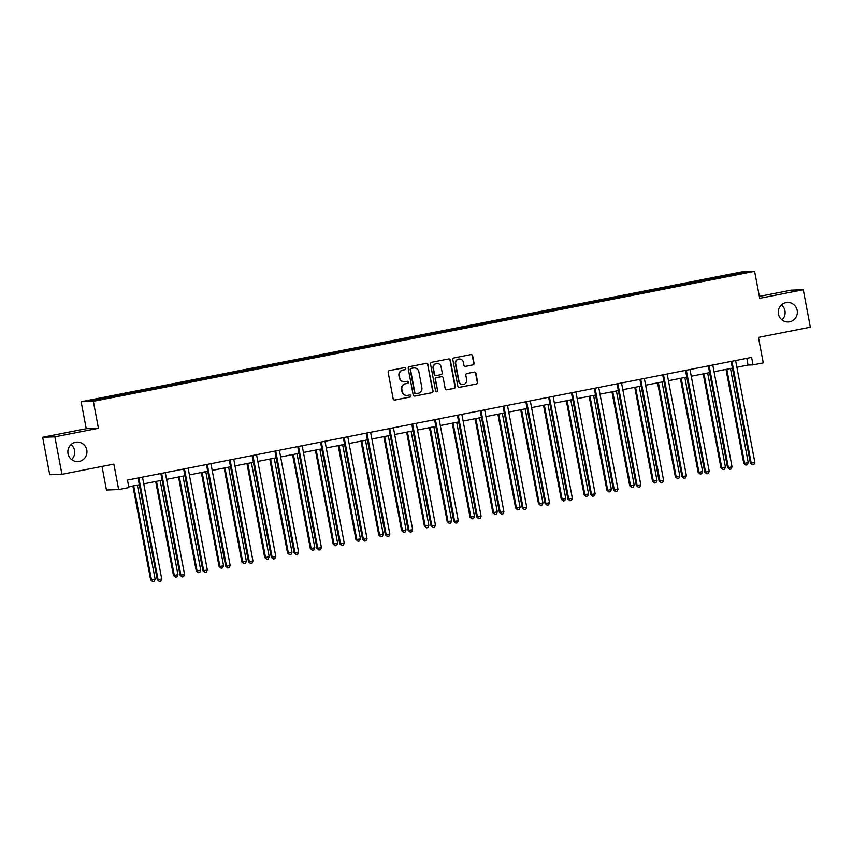 <?xml version="1.0" encoding="UTF-8"?>
<svg xmlns="http://www.w3.org/2000/svg" width="853" height="853" viewBox="0 0 853 853"><rect width="100%" height="100%" fill="white"/><g stroke="black" fill="none" stroke-linecap="round" stroke-linejoin="round"><path stroke-width="1.28" d="M405.772 368.453A1.045 1.024 88 0 0 404.578 367.622L389.32 370.618A1.493 1.461 88 0 0 388.168 372.366L393.169 398.841A1.493 1.461 88 0 0 394.886 400.036L410.133 397.029A1.045 1.024 88 0 0 409.898 394.96A1.045 1.024 88 0 0 409.749 394.971L407.766 395.365A4.787 4.681 88 0 1 402.285 391.559L401.87 389.352A4.787 4.681 88 0 1 405.58 383.743L407.553 383.36A1.045 1.024 88 0 0 407.318 381.28A1.045 1.024 88 0 0 407.158 381.302L405.186 381.686A4.787 4.681 88 0 1 399.705 377.879L399.289 375.672A4.787 4.681 88 0 1 402.989 370.063L404.962 369.68A1.045 1.024 88 0 0 405.772 368.453M404.461 381.771L404.13 381.781A4.787 4.681 88 0 1 399.375 377.89L398.959 375.693A4.787 4.681 88 0 1 402.659 370.085L404.631 369.69A1.045 1.024 88 0 0 404.567 367.622M394.491 400.057A1.493 1.461 88 0 0 394.555 400.046L409.803 397.04A1.045 1.024 88 0 0 409.739 394.971M407.052 395.44L406.721 395.461A4.787 4.681 88 0 1 401.955 391.57L401.539 389.363A4.787 4.681 88 0 1 405.25 383.754L407.222 383.37A1.045 1.024 88 0 0 407.158 381.302M778.437 314.053A9.767 9.532 88 0 0 788.14 321.965A9.767 9.532 88 0 0 797.16 310.364A9.767 9.532 88 0 0 787.458 302.452A9.767 9.532 88 0 0 778.437 314.053M781.956 319.918A9.767 9.532 88 0 0 781.433 304.937M68.048 453.679A9.767 9.532 88 0 0 77.751 461.601A9.767 9.532 88 0 0 86.771 450A9.767 9.532 88 0 0 77.069 442.089A9.767 9.532 88 0 0 68.048 453.679M71.567 459.543A9.767 9.532 88 0 0 71.044 444.562M472.882 364.945A1.493 1.461 88 0 0 474.044 363.197L472.637 355.765A1.493 1.461 88 0 0 470.92 354.581L453.988 357.908A1.493 1.461 88 0 0 452.826 359.657L457.837 386.132A1.493 1.461 88 0 0 459.543 387.326L476.486 383.989A1.493 1.461 88 0 0 477.637 382.24L475.942 373.273A1.493 1.461 88 0 0 474.236 372.079L466.986 373.507A1.493 1.461 88 0 0 465.823 375.256L466.666 379.702A4.009 3.913 88 0 1 462.966 384.468A4.009 3.913 88 0 1 458.989 381.216L455.694 363.794A4.009 3.913 88 0 1 459.394 359.028A4.009 3.913 88 0 1 463.371 362.28L463.925 365.18A1.493 1.461 88 0 0 465.631 366.374L472.551 364.956A1.493 1.461 88 0 0 473.714 363.207L472.306 355.776A1.493 1.461 88 0 0 470.984 354.571M54.859 436.853L98.436 428.281L86.228 428.718L42.65 437.28L54.859 436.853L61.938 474.311L113.854 464.107L118.663 489.569L128.899 487.564L127.481 480.068L751.6 357.396L753.018 364.881L763.254 362.877L758.434 337.404L810.35 327.2L803.27 289.743L791.062 290.169L759.341 296.407M98.436 428.281L93.34 401.315L754.596 271.339L759.692 298.305L803.27 289.743M428.003 364.54A1.493 1.461 88 0 0 426.287 363.357L409.344 366.683A1.493 1.461 88 0 0 408.192 368.432L413.193 394.907A1.493 1.461 88 0 0 414.91 396.091L431.842 392.764A1.493 1.461 88 0 0 433.004 391.015L427.673 364.551A1.493 1.461 88 0 0 426.351 363.346M431.671 362.301L448.603 358.964A1.493 1.461 88 0 1 450.32 360.158L455.321 386.622A1.493 1.461 88 0 1 454.159 388.382L446.919 389.8A1.493 1.461 88 0 1 445.202 388.616L443.176 377.879A1.493 1.461 88 0 0 441.459 376.695L436.651 377.634A1.493 1.461 88 0 0 435.488 379.393L437.61 390.567A1.045 1.024 88 0 1 436.64 391.815A1.045 1.024 88 0 1 435.595 390.962L430.509 364.05A1.493 1.461 88 0 1 431.671 362.301M61.938 474.311L49.73 474.737L42.65 437.28M93.34 401.315L81.131 401.742L742.387 271.766L754.596 271.339M715.315 278.675L715.102 277.524L555.41 308.903L113.204 395.824L89.554 400.675L94.566 400.494L128.195 394.075M715.102 277.524L741.161 272.597L746.172 272.416L722.523 277.257L128.206 393.883M707.841 279.955L707.532 279.208M693.873 282.887L693.489 281.959M685.023 284.433L684.714 283.686M671.066 287.376L670.682 286.448M662.216 288.922L661.907 288.175M648.248 291.865L647.864 290.926M639.398 293.4L639.089 292.654M625.441 296.343L625.057 295.415M616.591 297.889L616.282 297.143M602.623 300.832L602.239 299.893M593.773 302.367L593.464 301.621M579.816 305.31L579.432 304.382M570.966 306.856L570.657 306.11M556.998 309.799L556.614 308.871M548.148 311.345L547.839 310.588M534.191 314.277L533.807 313.35M525.341 315.823L525.032 315.077M511.373 318.766L510.99 317.838M502.524 320.312L502.214 319.555M488.566 323.244L488.183 322.317M479.717 324.79L479.407 324.044M465.749 327.733L465.365 326.806M456.899 329.279L456.6 328.522M442.942 332.212L442.558 331.284M434.092 333.758L433.782 333.011M420.124 336.7L419.74 335.773M411.285 338.246L410.975 337.489M397.317 341.179L396.933 340.251M388.467 342.725L388.158 341.978M374.499 345.668L374.126 344.74M365.66 347.214L365.351 346.467M351.692 350.146L351.308 349.218M342.842 351.692L342.533 350.946M328.874 354.635L328.501 353.707M320.035 356.181L319.726 355.434M306.067 359.124L305.683 358.185M297.217 360.659L296.908 359.913M283.26 363.602L282.876 362.674M274.41 365.148L274.101 364.402M260.442 368.091L260.058 367.153M251.592 369.626L251.283 368.88M237.635 372.569L237.251 371.641M228.785 374.115L228.476 373.369M214.817 377.058L214.434 376.12M205.968 378.604L205.658 377.847M192.01 381.536L191.626 380.609M183.16 383.082L182.851 382.336M169.193 386.025L168.809 385.098M160.343 387.571L160.033 386.814M146.385 390.503L146.002 389.576M137.536 392.049L137.226 391.303M123.568 394.992L123.184 394.065M114.718 396.538L114.409 395.781M101.997 466.431L106.454 490.006L118.663 489.569M86.228 428.718L81.131 401.742M736.875 367.259L748.06 365.063L753.018 364.881M128.75 486.786L139.306 484.717M143.762 483.843L162.113 480.228M166.57 479.354L184.93 475.75M189.387 474.876L207.737 471.261M212.194 470.387L230.555 466.783M235.012 465.909L253.362 462.294M257.819 461.42L276.18 457.816M280.626 456.941L298.987 453.327M303.444 452.453L321.794 448.849M326.251 447.964L344.612 444.36M349.069 443.485L367.419 439.881M371.876 438.996L390.237 435.393M394.694 434.518L413.044 430.914M417.501 430.029L435.862 426.425M440.319 425.551L458.669 421.936M463.126 421.062L481.487 417.458M485.943 416.584L504.294 412.969M508.751 412.095L527.111 408.491M531.568 407.617L549.918 404.002M554.375 403.128L572.736 399.524M577.193 398.65L595.543 395.035M600 394.161L618.361 390.557M622.818 389.682L641.168 386.068M645.625 385.193L663.986 381.59M668.432 380.715L686.793 377.101M691.25 376.226L709.6 372.622M714.057 371.737L732.418 368.133M740.735 273.482L741.161 272.597M716.691 278.409L716.307 277.481M746.791 358.335L748.06 365.063M122.203 395.259L121.979 394.107M145.01 390.77L144.797 389.618M167.828 386.292L167.604 385.14M190.635 381.803L190.422 380.651M213.453 377.325L213.229 376.162M236.26 372.836L236.046 371.684M259.077 368.357L258.854 367.195M281.885 363.868L281.671 362.717M304.702 359.39L304.478 358.228M327.509 354.901L327.296 353.75M350.327 350.423L350.103 349.261M373.134 345.934L372.921 344.783M395.941 341.456L395.728 340.294M418.759 336.967L418.535 335.815M441.566 332.489L441.353 331.327M464.384 328L464.16 326.848M487.191 323.522L486.978 322.359M510.009 319.033L509.785 317.881M532.816 314.544L532.603 313.392M555.634 310.065L555.41 308.903M578.441 305.577L578.227 304.425M601.258 301.098L601.034 299.936M624.065 296.609L623.852 295.458M646.883 292.131L646.659 290.969M669.69 287.642L669.477 286.491M692.508 283.164L692.284 282.002M414.515 396.123A1.493 1.461 88 0 0 414.579 396.112L431.511 392.775A1.493 1.461 88 0 0 432.674 391.026L427.673 364.551M411.317 368.432A1.045 1.024 88 0 0 410.506 369.658L414.899 392.892A1.045 1.024 88 0 0 416.093 393.723L418.173 393.318A4.787 4.681 88 0 0 421.883 387.71L418.876 371.823A4.787 4.681 88 0 0 413.396 368.027L410.986 368.443A1.045 1.024 88 0 0 410.176 369.669L410.506 369.658M415.933 393.745L415.603 393.755A1.045 1.024 88 0 1 414.569 392.902L410.176 369.669M414.121 367.942L413.79 367.952A4.787 4.681 88 0 0 413.065 368.038L413.396 368.027M410.986 368.443L413.065 368.038M446.524 389.821A1.493 1.461 88 0 0 446.588 389.81L453.828 388.392A1.493 1.461 88 0 0 454.99 386.633L449.989 360.169A1.493 1.461 88 0 0 448.667 358.953M441.683 376.663L441.353 376.674A1.493 1.461 88 0 0 441.129 376.706L436.32 377.644A1.493 1.461 88 0 0 435.169 379.404L437.61 390.567M436.469 391.804A1.045 1.024 88 0 0 437.28 390.578M441.065 366.737A4.009 3.913 88 0 0 437.088 363.495A4.009 3.913 88 0 0 433.388 368.251L434.55 374.392A1.493 1.461 88 0 0 436.267 375.576L441.076 374.638A1.493 1.461 88 0 0 442.227 372.878L441.065 366.737M437.088 363.495L436.757 363.506A4.009 3.913 88 0 0 433.057 368.261L433.388 368.251M436.032 375.608L435.702 375.619A1.493 1.461 88 0 1 434.22 374.403L433.057 368.261M465.248 366.395A1.493 1.461 88 0 0 465.301 366.385L472.551 364.956M459.394 359.028L459.063 359.038A4.009 3.913 88 0 0 455.363 363.804L455.694 363.794M462.966 384.468L462.635 384.479A4.009 3.913 88 0 1 458.658 381.227L455.363 363.804M459.159 387.347A1.493 1.461 88 0 0 459.213 387.337L476.155 383.999A1.493 1.461 88 0 0 477.307 382.251L475.611 373.283A1.493 1.461 88 0 0 474.289 372.068M132.897 485.975L150.65 579.933L155.129 579.187L137.354 485.101M133.697 485.815L151.471 579.901L152.698 581.65L150.65 579.933M155.129 579.187L154.158 581.362L152.698 581.65M138.911 478.245L138.09 478.277L157.251 579.699L158.072 579.677L138.911 478.245A1.525 1.493 88 0 0 138.783 477.851M161.729 578.952L160.759 581.128L159.298 581.415L158.072 579.677L161.729 578.952L142.568 477.531A1.525 1.493 88 0 1 142.547 477.104M159.298 581.415L157.251 579.699M155.704 481.487L173.458 575.455L174.289 575.423L177.946 574.698L160.161 480.612M156.504 481.337L174.289 575.423L175.505 577.161L173.458 575.455M177.946 574.698L176.966 576.873L175.505 577.161M178.522 477.008L196.275 570.966L200.754 570.22L182.979 476.134M179.322 476.848L197.096 570.934L198.312 572.683L196.275 570.966M200.754 570.22L199.783 572.395L198.312 572.683M161.718 473.756L160.897 473.788L180.058 575.221L180.889 575.189L161.718 473.756A1.525 1.493 88 0 0 161.59 473.362M184.547 574.474L183.566 576.639L182.105 576.927L180.889 575.189L184.547 574.474L165.375 473.042A1.525 1.493 88 0 1 165.354 472.626M182.105 576.927L180.058 575.221M184.536 469.278L183.704 469.31L202.875 570.732L203.696 570.71L184.536 469.278A1.525 1.493 88 0 0 184.397 468.883M207.354 569.985L206.383 572.16L204.912 572.448L203.696 570.71L207.354 569.985L188.193 468.564A1.525 1.493 88 0 1 188.172 468.137M204.912 572.448L202.875 570.732M201.329 472.519L219.082 566.488L219.914 566.456L223.571 565.731L205.786 471.645M202.129 472.37L219.914 566.456L221.13 568.194L219.082 566.488M223.571 565.731L222.59 567.906L221.13 568.194M224.147 468.041L241.9 561.999L246.378 561.253L228.604 467.167M224.947 467.881L242.721 561.967L243.937 563.716L241.9 561.999M246.378 561.253L245.408 563.428L243.937 563.716M246.954 463.552L264.707 557.51L265.539 557.489L269.196 556.764L251.411 462.678M247.754 463.403L265.539 557.489L266.754 559.227L264.707 557.51M269.196 556.764L268.215 558.939L266.754 559.227M207.343 464.789L206.522 464.821L225.682 566.253L226.514 566.221L207.343 464.789A1.525 1.493 88 0 0 207.215 464.395M230.171 565.507L229.19 567.671L227.73 567.959L226.514 566.221L230.171 565.507L211 464.075A1.525 1.493 88 0 1 210.979 463.659M227.73 567.959L225.682 566.253M230.161 460.311L229.329 460.343L248.5 561.764L249.321 561.743L230.161 460.311A1.525 1.493 88 0 0 230.022 459.916M252.978 561.018L252.008 563.193L250.537 563.481L249.321 561.743L252.978 561.018L233.818 459.586A1.525 1.493 88 0 1 233.797 459.17M250.537 563.481L248.5 561.764M252.968 455.822L252.147 455.854L271.307 557.286L272.139 557.254L252.968 455.822A1.525 1.493 88 0 0 252.84 455.427M275.796 556.54L274.815 558.704L273.355 558.992L272.139 557.254L275.796 556.54L256.625 455.107A1.525 1.493 88 0 1 256.604 454.692M273.355 558.992L271.307 557.286M275.786 451.344L274.954 451.376L294.125 552.797L294.946 552.776L275.786 451.344A1.525 1.493 88 0 0 275.647 450.949M298.603 552.051L297.622 554.226L296.162 554.514L294.946 552.776L298.603 552.051L279.443 450.619A1.525 1.493 88 0 1 279.421 450.203M296.162 554.514L294.125 552.797M298.593 446.855L297.772 446.887L316.932 548.319L317.764 548.287L298.593 446.855A1.525 1.493 88 0 0 298.465 446.46M321.421 547.573L320.44 549.737L318.979 550.025L317.764 548.287L321.421 547.573L302.25 446.14A1.525 1.493 88 0 1 302.229 445.724M318.979 550.025L316.932 548.319M321.41 442.376L320.579 442.398L339.75 543.83L340.571 543.798L321.41 442.376A1.525 1.493 88 0 0 321.272 441.982M344.228 543.084L343.247 545.259L341.786 545.547L340.571 543.798L344.228 543.084L325.068 441.651A1.525 1.493 88 0 1 325.036 441.236M341.786 545.547L339.75 543.83M344.217 437.888L343.396 437.92L362.557 539.352L363.389 539.32L344.217 437.888A1.525 1.493 88 0 0 344.09 437.493M367.035 538.606L366.065 540.77L364.604 541.058L363.389 539.32L367.035 538.606L347.875 437.173A1.525 1.493 88 0 1 347.853 436.757M364.604 541.058L362.557 539.352M367.035 433.409L366.204 433.431L385.375 534.863L386.196 534.831L367.035 433.409A1.525 1.493 88 0 0 366.897 433.015M389.853 534.117L388.872 536.292L387.411 536.58L386.196 534.831L389.853 534.117L370.682 432.684A1.525 1.493 88 0 1 370.66 432.268M387.411 536.58L385.375 534.863M389.842 428.92L389.021 428.952L408.182 530.385L409.014 530.353L389.842 428.92A1.525 1.493 88 0 0 389.714 428.526M412.66 529.628L411.69 531.803L410.229 532.091L409.014 530.353L412.66 529.628L393.5 428.206A1.525 1.493 88 0 1 393.478 427.79M410.229 532.091L408.182 530.385M412.66 424.442L411.828 424.463L431 525.896L431.821 525.864L412.66 424.442A1.525 1.493 88 0 0 412.521 424.048M435.478 525.149L434.497 527.325L433.036 527.612L431.821 525.864L435.478 525.149L416.307 423.717A1.525 1.493 88 0 1 416.285 423.301M433.036 527.612L431 525.896M435.467 419.953L434.646 419.985L453.807 521.418L454.628 521.386L435.467 419.953A1.525 1.493 88 0 0 435.339 419.559M458.285 520.661L457.315 522.836L455.854 523.124L454.628 521.386L458.285 520.661L439.124 419.239A1.525 1.493 88 0 1 439.103 418.823M455.854 523.124L453.807 521.418M458.285 415.475L457.453 415.496L476.624 516.929L477.445 516.897L458.285 415.475A1.525 1.493 88 0 0 458.146 415.07M481.103 516.182L480.122 518.357L478.661 518.645L477.445 516.897L481.103 516.182L461.931 414.75A1.525 1.493 88 0 1 461.91 414.334M478.661 518.645L476.624 516.929M481.092 410.986L480.271 411.018L499.431 512.44L500.253 512.418L481.092 410.986A1.525 1.493 88 0 0 480.964 410.592M503.91 511.693L502.939 513.869L501.479 514.156L500.253 512.418L503.91 511.693L484.749 410.272A1.525 1.493 88 0 1 484.728 409.845M501.479 514.156L499.431 512.44M503.899 406.497L503.078 406.529L522.249 507.961L523.07 507.93L503.899 406.497A1.525 1.493 88 0 0 503.771 406.103M526.727 507.215L525.747 509.39L524.286 509.667L523.07 507.93L526.727 507.215L507.556 405.783A1.525 1.493 88 0 1 507.535 405.367M524.286 509.667L522.249 507.961M526.717 402.019L525.896 402.051L545.056 503.473L545.877 503.451L526.717 402.019A1.525 1.493 88 0 0 526.589 401.624M549.535 502.726L548.564 504.901L547.104 505.189L545.877 503.451L549.535 502.726L530.374 401.305A1.525 1.493 88 0 1 530.353 400.878M547.104 505.189L545.056 503.473M549.524 397.53L548.703 397.562L567.863 498.994L568.695 498.962L549.524 397.53A1.525 1.493 88 0 0 549.396 397.135M572.352 498.248L571.371 500.412L569.911 500.7L568.695 498.962L572.352 498.248L553.181 396.816A1.525 1.493 88 0 1 553.16 396.4M569.911 500.7L567.863 498.994M572.342 393.052L571.51 393.084L590.681 494.505L591.502 494.484L572.342 393.052A1.525 1.493 88 0 0 572.214 392.657M595.159 493.759L594.189 495.934L592.718 496.222L591.502 494.484L595.159 493.759L575.999 392.337A1.525 1.493 88 0 1 575.978 391.911M592.718 496.222L590.681 494.505M595.149 388.563L594.328 388.595L613.488 490.027L614.32 489.995L595.149 388.563A1.525 1.493 88 0 0 595.021 388.168M617.977 489.281L616.996 491.445L615.535 491.733L614.32 489.995L617.977 489.281L598.806 387.848A1.525 1.493 88 0 1 598.785 387.433M615.535 491.733L613.488 490.027M617.967 384.085L617.135 384.117L636.306 485.538L637.127 485.517L617.967 384.085A1.525 1.493 88 0 0 617.828 383.69M640.784 484.792L639.814 486.967L638.343 487.255L637.127 485.517L640.784 484.792L621.624 383.36A1.525 1.493 88 0 1 621.602 382.944M638.343 487.255L636.306 485.538M269.772 459.074L287.525 553.032L292.003 552.286L274.229 458.2M270.572 458.914L288.346 553L289.562 554.738L287.525 553.032M292.003 552.286L291.022 554.461L289.562 554.738M292.579 454.585L310.332 548.543L311.164 548.522L314.821 547.797L297.036 453.711M293.379 454.436L311.164 548.522L312.379 550.26L310.332 548.543M314.821 547.797L313.84 549.972L312.379 550.26M315.397 450.107L333.15 544.065L337.628 543.318L319.854 449.232M316.196 449.947L333.971 544.033L335.186 545.771L333.15 544.065M337.628 543.318L336.647 545.483L335.186 545.771M338.204 445.618L355.957 539.576L356.789 539.554L360.435 538.829L342.661 444.744M339.004 445.458L356.789 539.554L358.004 541.292L355.957 539.576M360.435 538.829L359.465 541.005L358.004 541.292M361.022 441.14L378.775 535.098L383.253 534.351L365.479 440.265M361.821 440.98L379.596 535.066L380.811 536.804L378.775 535.098M383.253 534.351L382.272 536.516L380.811 536.804M383.829 436.651L401.582 530.609L402.413 530.587L406.06 529.862L388.286 435.776M384.628 436.491L402.413 530.587L403.629 532.325L401.582 530.609M406.06 529.862L405.09 532.037L403.629 532.325M406.646 432.172L424.399 526.13L428.878 525.384L411.103 431.287M407.446 432.013L425.22 526.098L426.436 527.836L424.399 526.13M428.878 525.384L427.897 527.549L426.436 527.836M429.454 427.684L447.207 521.641L451.685 520.895L433.91 426.809M430.253 427.524L448.028 521.609L449.254 523.358L447.207 521.641M451.685 520.895L450.715 523.07L449.254 523.358M452.271 423.205L470.024 517.163L474.503 516.417L456.718 422.32M453.071 423.045L470.845 517.131L472.061 518.869L470.024 517.163M474.503 516.417L473.522 518.581L472.061 518.869M475.078 418.716L492.831 512.674L497.31 511.928L479.535 417.842M475.878 418.556L493.652 512.642L494.879 514.391L492.831 512.674M497.31 511.928L496.339 514.103L494.879 514.391M497.885 414.227L515.649 508.196L520.127 507.45L502.342 413.353M498.696 414.078L516.47 508.164L517.686 509.902L515.649 508.196M520.127 507.45L519.146 509.614L517.686 509.902M520.703 409.749L538.456 503.707L542.934 502.961L525.16 408.875M521.503 409.589L539.277 503.675L540.503 505.424L538.456 503.707M542.934 502.961L541.964 505.136L540.503 505.424M543.51 405.26L561.263 499.229L562.095 499.197L565.752 498.472L547.967 404.386M544.321 405.111L562.095 499.197L563.311 500.935L561.263 499.229M565.752 498.472L564.771 500.647L563.311 500.935M566.328 400.782L584.081 494.74L588.559 493.994L570.785 399.908M567.128 400.622L584.902 494.708L586.118 496.457L584.081 494.74M588.559 493.994L587.589 496.169L586.118 496.457M589.135 396.293L606.888 490.251L607.72 490.23L611.377 489.505L593.592 395.419M589.935 396.144L607.72 490.23L608.935 491.968L606.888 490.251M611.377 489.505L610.396 491.68L608.935 491.968M611.953 391.815L629.706 485.773L634.184 485.026L616.41 390.941M612.753 391.655L630.527 485.741L631.742 487.489L629.706 485.773M634.184 485.026L633.214 487.202L631.742 487.489M634.76 387.326L652.513 481.284L653.345 481.263L657.002 480.538L639.217 386.452M635.56 387.177L653.345 481.263L654.56 483.001L652.513 481.284M657.002 480.538L656.021 482.713L654.56 483.001M657.578 382.848L675.331 476.806L679.809 476.059L662.035 381.973M658.377 382.688L676.152 476.774L677.367 478.512L675.331 476.806M679.809 476.059L678.839 478.224L677.367 478.512M640.774 379.596L639.953 379.628L659.113 481.06L659.945 481.028L640.774 379.596A1.525 1.493 88 0 0 640.646 379.201M663.602 480.314L662.621 482.478L661.16 482.766L659.945 481.028L663.602 480.314L644.431 378.881A1.525 1.493 88 0 1 644.41 378.465M661.16 482.766L659.113 481.06M663.591 375.117L662.76 375.139L681.931 476.571L682.752 476.539L663.591 375.117A1.525 1.493 88 0 0 663.453 374.723M686.409 475.825L685.439 478L683.967 478.288L682.752 476.539L686.409 475.825L667.249 374.392A1.525 1.493 88 0 1 667.227 373.977M683.967 478.288L681.931 476.571M680.385 378.359L698.138 472.317L698.97 472.295L702.627 471.57L684.842 377.484M681.184 378.199L698.97 472.295L700.185 474.033L698.138 472.317M702.627 471.57L701.646 473.746L700.185 474.033M686.398 370.628L685.577 370.66L704.738 472.093L705.57 472.061L686.398 370.628A1.525 1.493 88 0 0 686.27 370.234M709.227 471.346L708.246 473.511L706.785 473.799L705.57 472.061L709.227 471.346L690.056 369.914A1.525 1.493 88 0 1 690.034 369.498M706.785 473.799L704.738 472.093M703.203 373.881L720.956 467.839L725.434 467.092L707.659 373.006M704.002 373.721L721.777 467.807L722.992 469.545L720.956 467.839M725.434 467.092L724.453 469.257L722.992 469.545M709.216 366.15L708.385 366.172L727.556 467.604L728.377 467.572L709.216 366.15A1.525 1.493 88 0 0 709.078 365.756M732.034 466.858L731.053 469.033L729.592 469.321L728.377 467.572L732.034 466.858L712.873 365.425A1.525 1.493 88 0 1 712.841 365.009M729.592 469.321L727.556 467.604M726.01 369.392L743.763 463.35L744.594 463.328L748.241 462.603L730.467 368.517M726.809 369.232L744.594 463.328L745.81 465.066L743.763 463.35M748.241 462.603L747.271 464.778L745.81 465.066M732.023 361.661L731.202 361.693L750.363 463.126L751.194 463.094L732.023 361.661A1.525 1.493 88 0 0 731.895 361.267M754.841 462.369L753.871 464.544L752.41 464.832L751.194 463.094L754.841 462.369L735.681 360.947A1.525 1.493 88 0 1 735.659 360.531M752.41 464.832L750.363 463.126"/></g></svg>
